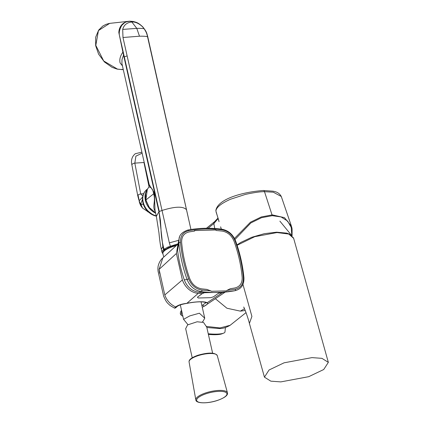 <?xml version="1.0" encoding="UTF-8"?>
<svg xmlns="http://www.w3.org/2000/svg" width="424" height="424" viewBox="0 0 424 424"><rect width="100%" height="100%" fill="white"/><g stroke="black" fill="none" stroke-linecap="round" stroke-linejoin="round"><path stroke-width="0.64" d="M225.42 327.572L224.969 331.971A16.722 3.498 -174.1 0 1 223.649 333.137L221.953 333.815A14.983 3.132 -174.1 0 1 208.391 334.404M223.649 333.137A16.722 3.498 -174.1 0 1 208.248 333.768M243.683 307.093L243.678 307.087C243.657 306.324 247.537 315.938 249.407 323.395L251.904 316.415L242.952 284.403M311.963 357.618L284.069 362.817L269.06 369.988L264.438 377.148L270.841 381.165L280.815 381.892L308.709 376.687L323.724 369.516L328.34 362.356L321.938 358.344L311.963 357.618M328.34 362.356L293.662 238.357L288.765 234.043L276.994 232.564L254.787 236.677L237.106 245.284M181.79 311.46L181.626 311.645A2.788 2.242 -139.1 0 1 181.578 310.506M181.869 311.815L181.626 311.645L181.228 315.18L180.306 313.845L180.486 312.085L181.52 310.257M206.477 326.416L219.945 327.938L230.137 325.293C225.727 327.805 221.885 328.865 218.609 328.478L218.609 328.478A6.97 3.604 -91.5 0 0 219.945 327.938M244.505 308.725L240.339 311.131L226.914 308.221L215.381 298.724M240.339 311.131L245.247 310.516M234.483 238.458L250.457 222.208L261.279 216.95L272.288 214.883L284.488 217.666L291.436 226.204L291.887 227.831M291.776 235.543L291.277 227.571L287.647 221.111L281.101 216.956L272.277 215.673L261.502 217.708L250.876 222.923L234.997 239.475M221.084 229.082L221.158 228.589M221.317 229.108L220.618 226.824M291.436 226.204L281.276 196.471L273.273 192.189L264.502 191.685C260.622 191.595 254.283 192.491 245.491 194.377L230.439 199.264C220.941 203.578 216.102 207.522 215.927 211.099L219.044 221.715M218.095 218.604L213.892 223.538L208.099 228.25M218.858 220.655L216.076 211.979M131.795 164.549L137.694 195.395L139.178 194.309L140.726 193.975L134.827 163.129L133.279 163.463L131.795 164.549M140.121 203.022L140.779 205.709L140.148 203.059A5.576 2.883 88.5 0 1 140.121 203.022A5.576 2.883 88.5 0 1 139.528 201.76A5.576 2.883 88.5 0 1 139.242 200.716L137.996 194.865M139.528 201.76L139.666 203.165L140.694 205.561M144.224 162.477L134.827 163.129L135.892 156.149L142.125 153.181M143.63 193.699A48.718 14.003 168 0 0 140.726 193.975L142.835 196.116M142.671 196.975L139.242 200.716L139.284 201.771L138.823 198.766M140.148 203.059A5.576 2.883 -91.5 0 0 140.805 203.838L142.469 208.046L140.768 205.693M142.512 199.285L140.805 203.838A5.576 2.883 -91.5 0 0 143.015 203.992L146.312 209.801M142.867 202.492L143.217 203.849M178.085 243.795L167.952 247.022L163.971 249.275L164.713 249.906L168.519 247.733L174.863 245.47M155.582 212.88L149.296 207.506L145.861 199.996L153.605 193.832C155.809 200.568 152.651 205.693 154.352 209.689L155.306 211.671M154.988 210.246L154.437 193.068L149.222 184.673L149.174 186.576L147.298 189.396L145.861 199.996L146.132 200.234L145.861 199.996M117.575 69.176L103.705 60.977L95.813 45.389L98.437 30.576L109.699 23.368L129.421 21.221L133.056 21.454L130.2 21.221L131.843 21.984C126.919 22.514 123.866 24.989 122.695 29.415L122.981 37.498L139.491 36.21L136.782 28.371L122.695 29.415M154.569 210.293L155.036 210.458M155.105 210.77L154.781 210.765M149.153 186.618L149.153 186.618C148.596 187.715 152.47 185.834 153.605 193.832L154.437 193.068M123.22 69.271L122.409 69.621L123.289 69.578L122.335 69.637L117.178 69.128M162.906 253.806L162.069 252.476A16.722 5.099 -12.7 0 1 163.558 249.614A12.821 3.906 -12.7 0 1 163.956 249.286A12.821 3.906 -12.7 0 1 163.971 249.275L163.224 246.047C161.92 240.747 161.173 235.05 160.982 228.955L160.415 220.358L159.021 211.671L159.281 211.502L119.653 36.273C118.688 33.151 119.414 29.489 121.831 25.297C125.165 22.34 124.37 22.053 130.2 21.221L129.855 21.2C123.681 21.491 119.054 25.853 118.831 32.558L122.896 52.152L158.952 211.735L156.355 216.325L154.956 210.119M123.607 54.903L121.99 59.62L121.921 63.526M163.224 246.047L161.337 249.238C160.235 245.438 159.233 236.067 158.958 232.845L156.355 216.325M122.446 65.858L120.125 62.964C119.266 59.646 120.193 56.042 122.896 52.152M130.2 21.221L129.421 21.221M121.969 63.733L149.222 184.673M186.719 210.76L186.544 209.822C184.965 207.972 182.129 207.103 178.027 207.214C173.93 207.325 168.577 208.412 161.968 210.484L159.281 211.502M124.407 56.89L127.121 55.878L169.34 242.862L178.769 240.286M170.554 246.869L169.34 242.862M133.475 21.539L133.056 21.454C135.966 22.228 138.06 22.355 142.909 27.03C147.276 32.68 146.614 33.173 147.61 36.072L190.943 229.506L147.557 36.835C146.762 36.347 144.07 36.141 139.491 36.21M144.187 28.837C143.365 28.461 140.901 28.307 136.782 28.371L131.843 21.984C136.258 21.56 141.711 25.143 144.187 28.837L144.277 28.959C146.126 32.06 146.487 32.351 147.52 36.655L147.557 36.835M127.121 55.878L122.981 37.498M151.903 56.148L151.702 55.21M187.647 230.121A1.113 0.62 79.3 0 1 187.806 230.047C198.66 228.006 209.901 227.704 221.524 229.135L221.524 229.135C228.202 230.322 232.924 234.324 235.686 241.139L235.686 241.139C240.021 253.266 242.767 265.44 243.917 277.662L243.917 277.662A1.113 0.419 174.7 0 0 243.334 277.354C243.625 283.831 240.943 287.779 235.293 289.2L226.872 290.429L226.389 290.875L218.922 291.087L211.391 291.277L210.792 290.864L201.919 290.106A1.113 0.525 97.1 0 1 201.485 291.542A1.113 0.525 97.1 0 1 201.299 291.622L198.898 292.279L204.554 292.698L221.513 292.337A138.823 111.014 -127.9 0 1 218.408 292.47A138.823 111.014 -127.9 0 1 201.299 291.622C194.6 290.461 189.867 286.433 187.106 279.543L184.255 279.819C187.053 287.037 191.934 291.193 198.898 292.279M201.919 290.106C195.703 289.004 191.282 285.246 188.669 278.828L187.106 279.543A138.823 111.014 -127.9 0 1 178.87 243.016L177.582 250.229C178.732 260.119 180.958 269.987 184.255 279.819M188.669 278.828C184.366 266.791 181.642 254.707 180.497 242.581A1.113 0.419 174.7 0 0 178.992 242.873A1.113 0.419 174.7 0 0 178.87 243.016L179.045 238.898L179.511 237.175M235.293 289.2A1.113 0.62 79.3 0 1 235.135 290.636A1.113 0.62 79.3 0 1 234.976 290.71L234.976 290.71A1.113 0.62 79.3 0 1 234.928 290.716A138.823 111.014 -127.9 0 1 221.513 292.337L234.976 290.71C241.251 289.083 244.235 284.737 243.917 277.662M202.269 307.246L204.22 306.223C207.336 304.538 208.311 303.388 207.129 302.773A1.187 1.129 126.8 0 1 206.096 302.619L201.893 305.587M226.872 290.429L230.184 288.749L234.843 287.986C239.995 286.688 242.433 283.089 242.168 277.19C241.039 265.196 238.341 253.239 234.085 241.325C231.7 235.479 227.677 232.055 222.012 231.054L216.049 230.471L215.938 229.978L194.51 230.561L194.621 231.054L188.987 231.949C183.841 233.248 181.398 236.841 181.668 242.74C182.797 254.739 185.489 266.696 189.751 278.61C192.136 284.456 196.158 287.88 201.819 288.876L206.764 289.385L210.792 290.864M204.554 292.698L202.216 293.647L198.22 293.382L186.883 303.319A1.187 0.281 77.5 0 0 186.995 303.372L186.995 303.372C181.695 304.231 178.329 305.349 176.898 306.727L176.898 306.727C175.748 307.877 174.948 308.328 174.481 308.094L175.748 306.992L176.893 306.732M219.643 292.443L213.585 296.758L210.818 297.664L198.247 298.003L197.42 297.192L202.216 293.647M225.266 292.062L204.22 306.223L202.677 305.201M206.091 302.471L206.096 302.619C202.301 301.379 195.93 301.634 186.995 303.372M224.625 292.12L222.213 292.73L207.129 302.773C204.978 301.21 195.718 301.485 186.883 303.319C181.562 303.96 177.852 305.185 175.748 306.992C170.39 304.506 166.738 300.494 164.798 294.95L165.1 295.804M222.213 292.73L218.387 293.212M198.22 293.382C190.789 292.698 184.949 287.09 182.362 279.925L176.405 253.483L177.873 244.913M177.64 246.196L177.582 250.229M176.405 253.483L159.079 269.383L164.798 294.95L182.362 279.925M178.054 243.964L162.853 257.898L159.079 269.383L159.583 273.268M235.686 241.139L235.166 241.102C239.47 253.144 242.194 265.228 243.334 277.354M221.524 229.135A1.113 0.525 97.1 0 1 221.916 229.829C228.133 230.932 232.548 234.689 235.166 241.102M179.05 238.898C179.315 234.991 182.235 232.039 187.806 230.047L187.806 230.047A1.113 0.62 79.3 0 1 188.537 230.73C199.275 228.711 210.399 228.414 221.916 229.829M180.497 242.581C180.211 236.104 182.887 232.156 188.537 230.73M188.044 324.763L183.566 319.346L189.74 315.912L199.386 313.209L204.734 318.18L202.979 321.424L202.418 321.62M192.231 357.787L185.67 328.68L187.615 324.906L197.155 321.768L203.552 322.468L206.748 327.121L212.625 353.187M217.761 328.309A6.97 3.604 -91.5 0 0 218.609 328.478L206.833 327.503M215.837 210.474C217.978 198.448 244.054 191.881 263.357 190.508L263.357 190.508A2.507 1.299 -91.5 0 1 264.502 191.685L272.277 215.673M213.897 223.538A69.69 56.196 51.4 0 0 214.777 228.494M213.892 223.538A2.507 2.014 -129.3 0 1 214.507 221.736L206.467 228.25M138.77 199.662A3.312 2.157 -32.8 0 1 138.712 199.487L138.712 199.487A3.312 2.157 -32.8 0 1 138.754 198.437M149.036 186.788L143.964 162.482M148.374 212.016L142.469 208.041M143.423 204.49L144.245 206.493M142.517 198.909C142.517 202.741 143.688 206.25 146.031 209.429L153.356 215.217L155.857 216.033A15.333 12.259 -127.9 0 1 146.094 209.355A15.333 12.259 -127.9 0 1 142.517 198.909C142.618 194.918 144.096 191.759 146.948 189.427A15.609 12.482 -127.9 0 0 146.439 209.074A15.609 12.482 -127.9 0 0 156.249 215.843M155.645 213.166A15.609 12.482 -127.9 0 1 148.617 207.378A15.609 12.482 -127.9 0 1 146.545 190.715M162.858 252.72A16.027 4.887 -12.7 0 1 164.321 250.229A12.126 3.694 -12.7 0 1 164.698 249.916A12.126 3.694 -12.7 0 1 164.713 249.906M122.409 69.621L122.006 69.266L122.409 69.621L117.029 69.054M159.021 211.671L162.827 246.381L163.558 249.614A0.694 0.583 48.4 0 0 164.321 250.229M168.519 247.733A0.694 0.376 -114.6 0 1 167.952 247.022M165.402 249.413A0.694 0.519 -123.4 0 1 164.698 248.761M176.23 245.634A16.202 4.94 167.3 0 0 172.112 246.863A16.202 4.94 167.3 0 0 162.89 253.753C162.599 251.103 165.689 248.623 172.155 246.318L177.02 244.913M217.268 355.604C215 352.408 208.592 352.28 198.04 355.217C191.701 357.474 188.707 359.716 189.072 361.953A14.453 4.404 -12.7 0 1 198.003 355.699A14.453 4.404 -12.7 0 1 217.268 355.604L227.434 392.762A16.202 4.94 167.3 0 0 205.836 392.873A16.202 4.94 167.3 0 0 195.824 399.885C195.899 403.643 207.638 403.759 217.427 400.447C226.305 397.246 228.006 394.633 227.434 392.762M217.353 400.431A15.508 4.728 -12.7 0 1 197.685 401.708A15.508 4.728 -12.7 0 1 206.239 393.7A15.508 4.728 -12.7 0 1 225.907 392.423A15.508 4.728 -12.7 0 1 217.353 400.431M249.402 323.39L264.438 377.148M236.995 244.934L240.737 242.443L251.777 237.27L264.391 233.666L276.644 232.182L286.751 233.131L289.316 234.027L293.546 238.002M182.887 316.336L181.228 315.18M246.031 312.615L230.147 325.282M279.898 221.153L291.553 235.357M291.452 226.262L292.099 228.923L292.078 235.929M214.507 221.736L217.947 218.122M263.357 190.508L273.04 191.182C274.068 191.558 278.637 191.637 281.271 196.471M131.774 164.501C130.899 159.991 132.071 156.398 135.293 153.716L141.897 152.168M139.666 203.16L139.284 201.771M138.807 199.826L137.673 195.347M147.791 211.83L148.474 212.111M155.857 216.033L156.313 216.134M147.632 188.897L146.948 189.427M155.592 212.928L149.264 207.617L145.782 200.133L145.602 193.609L146.831 190.164M117.183 69.123L112.026 67.337L104.405 61.925L98.591 54.145L95.66 45.697L95.681 37.201L98.638 30.146L102.714 26.108L105.862 24.422L109.212 23.453M161.337 249.238L162.069 252.476M158.078 271.286L163.643 296.137C166.489 302.953 167.586 303.022 170.035 305.444L174.481 308.094M162.853 257.898C162.911 257.887 160.049 259.88 158.47 264.878C157.913 266.558 157.786 268.705 158.078 271.302M179.055 238.829L177.709 245.766M183.566 319.346L180.306 304.872M163.791 257.039L162.89 253.753M204.734 318.18L201.05 301.846M189.072 361.953L195.824 399.885M197.155 321.768L187.615 324.906"/></g></svg>
